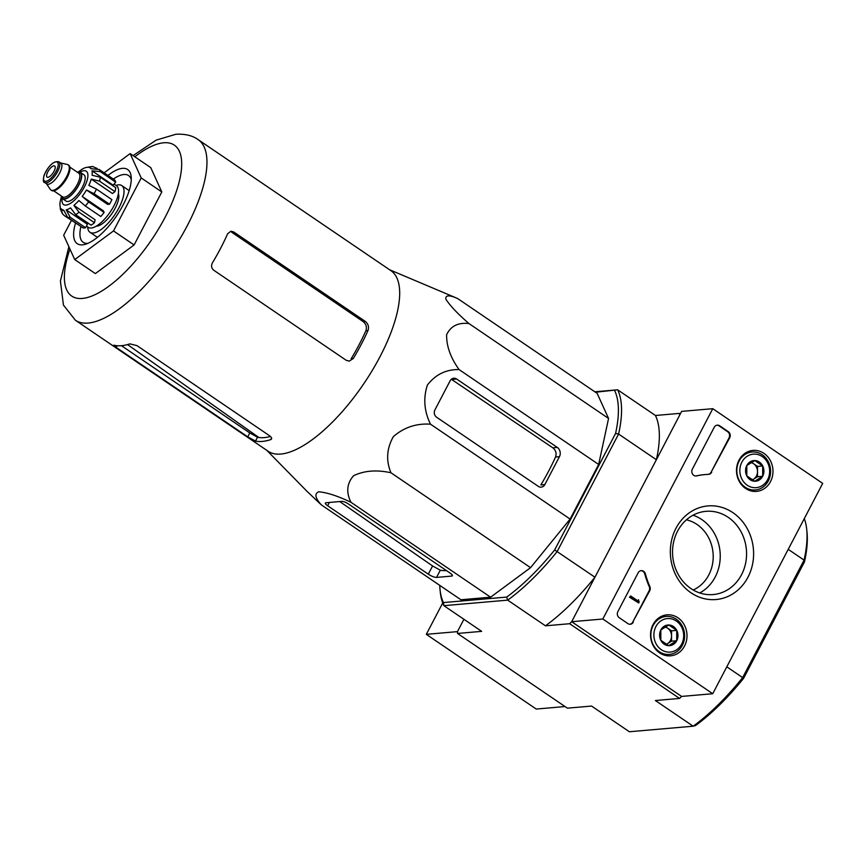 <?xml version="1.0" encoding="UTF-8"?>
<svg xmlns="http://www.w3.org/2000/svg" width="866" height="866" viewBox="0 0 866 866"><rect width="100%" height="100%" fill="white"/><g stroke="black" fill="none" stroke-linecap="round" stroke-linejoin="round"><path stroke-width="1.3" d="M198.162 139.643A109.192 41.167 -55.8 0 1 170.829 253.089A109.192 41.167 -55.8 0 1 75.407 320.247L268.124 451.24A109.192 41.167 -55.8 0 0 295.577 449.746A109.192 41.167 -55.8 0 0 379.189 358.232A109.192 41.167 -55.8 0 0 390.891 270.636L198.162 139.643C192.577 135.561 185.162 133.775 175.917 134.252L156.194 140.119L133.083 155.609M389.603 269.759L457.54 298.478C449.216 294.819 445.319 295.068 445.86 299.192C450.288 305.969 457.984 314.087 468.95 323.548C458.146 322.336 450.699 326.071 446.618 334.741C446.412 346.064 450.558 357.669 459.056 369.565C446.131 369.327 435.576 374.491 427.393 385.045C423.128 398.219 424.156 411.263 430.499 424.178C416.243 423.257 403.859 427.425 393.337 436.659C386.68 448.534 385.89 460.571 390.945 472.76C376.645 469.632 364.185 470.617 353.577 475.715C346.833 483.455 345.967 492.321 350.99 502.302C337.935 496.056 327.196 492.548 318.775 491.769C314.261 493.642 315.116 498.004 321.329 504.878L307.051 491.39L266.836 450.363M451.716 576.085A5.38 1.461 -152.4 0 0 452.366 575.782A5.38 1.461 -152.4 0 0 450.082 573.065L348.413 503.958A5.38 1.461 -152.4 0 0 341.799 501.371L326.017 502.745A5.38 1.461 -152.4 0 0 325.367 503.049A5.38 1.461 -152.4 0 0 327.651 505.766L428.291 574.169A6.722 1.829 -152.4 0 0 436.561 577.405L451.716 576.085L452.247 575.067M436.561 577.405L440.307 570.218A112.179 42.293 -55.8 0 0 446.423 570.575M440.307 570.218L432.589 565.953L339.721 501.555M538.327 486.378A5.38 4.763 85 0 0 541.196 487.147A5.38 4.763 85 0 0 544.844 484.581L559.447 456.674A6.722 5.954 85 0 0 557.293 447.43L456.653 379.027A5.38 4.763 85 0 0 453.784 378.247A5.38 4.763 85 0 0 450.125 380.813L434.938 409.878A5.38 4.763 85 0 0 436.659 417.26L538.327 486.378M544.844 484.581L540.86 484.928A112.179 42.293 -55.8 0 0 555.539 457.01L559.447 456.674M456.653 379.027L451.63 379.46L552.822 447.819C555.853 450.298 556.762 453.362 555.539 457.01M255.492 441.097A109.192 41.167 -55.8 0 0 270.744 439.603C272.26 438.845 271.87 437.557 269.553 435.75L136.969 345.621L129.911 343.878A109.192 41.167 124.2 0 1 114.128 345.253C113.1 345.058 113.792 345.783 116.196 347.428L247.752 436.843L255.492 441.097L257.516 437.233A104.71 39.479 -55.8 0 0 270.441 436.453M257.516 437.233L249.798 432.935L121.467 345.707M353.285 358.513L351.174 358.697A104.71 39.479 -55.8 0 0 365.874 330.769C367.076 327.132 366.166 324.068 363.146 321.578L231.59 232.164L233.712 231.98L230.941 231.2L227.65 233.723A109.192 41.167 124.2 0 1 212.451 262.788C210.979 265.743 211.401 268.211 213.718 270.214L346.303 360.343L349.269 361.1L353.285 358.513A109.192 41.167 -55.8 0 0 367.974 330.585C369.187 326.947 368.288 323.884 365.268 321.394L233.712 231.98M271.578 438.012L270.744 439.603L271.545 438.997M104.136 172.821L130.138 153.607L150.749 167.614L161.812 191.949L134.111 244.937L95.347 273.591L74.736 259.584L63.662 235.249L71.413 220.44M130.138 153.607L141.201 177.941L161.812 191.949M141.201 177.941L113.5 230.93L134.111 244.937M113.5 230.93L74.736 259.584M131.253 179.533A40.356 15.22 -55.8 0 0 128.558 175.549A40.356 15.22 -55.8 0 0 123.86 174.51A40.356 15.22 -55.8 0 0 113.327 179.067M80.928 226.481A40.356 15.22 -55.8 0 0 83.179 242.307A40.356 15.22 -55.8 0 0 87.867 243.346M75.504 223.222A44.837 16.909 -55.8 0 0 85.106 244.342A44.837 16.909 -55.8 0 0 116.423 216.099A44.837 16.909 -55.8 0 0 131.156 176.588A44.837 16.909 -55.8 0 0 122.431 168.35A44.837 16.909 -55.8 0 0 107.979 175.43M459.056 369.565L598.666 464.457L570.109 519.07L530.555 567.663L490.6 597.194L460.939 599.77L321.329 504.878M468.95 323.548L608.56 418.451L598.666 464.457M457.54 298.478L597.161 393.37L608.56 418.451M350.99 502.302L490.6 597.194M390.945 472.76L530.555 567.663M430.499 424.178L570.109 519.07M439.733 585.362A139.004 52.404 124.2 0 0 440.025 589.584A139.004 52.404 124.2 0 0 443.435 602.574L443.89 605.67L481.669 631.357L457.508 633.447L567.414 708.161L591.586 706.061L629.365 731.748L693.168 726.206A141.255 53.259 -55.8 0 0 742.649 677.602L743.58 678.359L804.482 561.872A139.004 52.404 -55.8 0 0 806.982 531.962L806.701 529.299A141.255 53.259 -55.8 0 0 804.298 518.593M595.494 392.233L617.642 389.808A141.255 53.259 124.2 0 1 618.584 434.039L557.163 551.534A141.255 53.259 124.2 0 1 507.692 600.138L506.697 597.075A139.004 52.404 124.2 0 0 554.662 549.953L594.942 577.211L571.679 621.712L681.596 696.426L679.561 698.429L655.389 700.529L693.168 726.206L695.615 725.492A139.004 52.404 -55.8 0 0 743.58 678.359M804.482 561.872L804.07 560.107A141.255 53.259 -55.8 0 0 806.701 529.299M726.801 666.831L742.649 677.602L804.07 560.107L788.222 549.336M686.424 519.817A36.773 32.551 -95 0 1 697.011 524.46A36.773 32.551 -95 0 1 713.14 558.981A36.773 32.551 -95 0 1 693.211 589.995M457.508 633.447L457.465 631.628L463.916 619.287L457.465 631.628L426.31 634.334L536.227 709.048L565.033 706.548M594.942 577.211A141.255 53.259 124.2 0 1 545.472 625.815L507.692 600.138L443.89 605.67A141.255 53.259 124.2 0 1 440.307 592.257L440.025 589.584M712.74 693.72L602.823 619.017L712.783 408.687L822.7 483.401L712.74 693.72L681.596 696.426L571.679 621.712L569.644 623.715L545.472 625.815M679.561 698.429L569.644 623.715M680.33 413.883L679.593 413.385L679.637 415.215L656.374 459.716A141.255 53.259 124.2 0 0 655.432 415.485L679.593 413.385M614.654 390.577A139.004 52.404 124.2 0 1 615.564 433.455L618.584 434.039L656.374 459.716M594.823 391.789L617.642 389.808L655.432 415.485M554.662 549.953L615.564 433.455M443.435 602.574L506.697 597.075M442.721 602.963L426.31 634.334M763.92 453.351A20.567 18.208 -95 0 1 772.494 476.029A20.567 18.208 -95 0 1 755.921 491.433A20.567 18.208 -95 0 1 736.598 472.468A20.567 18.208 -95 0 1 752.37 450.472A20.567 18.208 -95 0 1 763.92 453.351M677.948 617.794A20.567 18.208 -95 0 1 686.522 640.461A20.567 18.208 -95 0 1 669.959 655.865A20.567 18.208 -95 0 1 650.637 636.911A20.567 18.208 -95 0 1 666.398 614.903A20.567 18.208 -95 0 1 677.948 617.794M732.907 512.661A46.98 41.6 -95 0 1 732.658 593.957A46.98 41.6 -95 0 1 670.327 551.577A46.98 41.6 -95 0 1 732.907 512.661M633.327 622.124A4.482 3.973 -95 0 1 627.893 623.607L619.309 617.772A4.482 3.973 -95 0 1 617.869 611.612L638.166 572.783A4.482 3.973 -95 0 1 645.408 573.909A78.47 69.475 -95 0 0 649.836 586.498A4.482 3.973 -95 0 1 649.717 590.764L632.7 622.178A4.482 3.973 -95 0 1 629.961 624.267M711.69 472.219A4.482 3.973 -95 0 1 708.464 474.362A78.47 69.475 -95 0 0 705.173 474.557A78.47 69.475 -95 0 0 696.643 475.899A4.482 3.973 -95 0 1 692.335 469.177L714.233 427.284A4.482 3.973 -95 0 1 719.668 425.801L728.252 431.636A4.482 3.973 -95 0 1 729.692 437.795L711.073 472.273A4.482 3.973 -95 0 1 708.312 474.362M712.783 408.687L681.639 411.382L571.679 621.712L602.823 619.017M751.861 490.275A20.178 17.861 -95 0 1 750.649 490.816M747.271 451.976A20.178 17.861 -95 0 1 748.57 452.301M665.9 654.718A20.178 17.861 -95 0 1 664.677 655.259M661.31 616.419A20.178 17.861 -95 0 1 662.598 616.744M728.176 517.316A41.774 36.989 -95 0 1 745.723 562.694A41.774 36.989 -95 0 1 713.162 594.563A41.774 36.989 -95 0 1 672.709 556.145A41.774 36.989 -95 0 1 705.942 511.33A41.774 36.989 -95 0 1 728.176 517.316M693.017 515.216A41.774 36.989 -95 0 1 701.85 519.6A41.774 36.989 -95 0 1 720.231 557.444A41.774 36.989 -95 0 1 699.76 592.95M640.905 570.694A4.482 3.973 -95 0 1 644.78 573.963L645.408 573.909M632.7 622.178L649.099 590.818A4.482 3.973 -95 0 0 649.208 586.553A78.47 69.475 -95 0 1 644.78 573.963M639.281 601.816L638.686 602.963L630.102 597.118L630.697 595.97L637.95 600.907L638.513 599.727L638.729 600.658A0.671 0.595 -95 0 0 638.946 601.578L639.281 601.816M630.697 595.97L629.474 597.172L638.686 602.963M638.112 600.495L638.513 599.727M629.474 597.172L630.102 597.118M695.842 475.997A4.482 3.973 -95 0 0 696.015 475.954A78.47 69.475 -95 0 1 704.556 474.611A78.47 69.475 -95 0 1 704.87 474.579M716.972 425.195A4.482 3.973 -95 0 1 719.04 425.856L727.624 431.69A4.482 3.973 -95 0 1 729.064 437.85L711.073 472.273M676.747 630.383L676.714 640.732L668.747 645.679L660.812 640.288L660.845 629.939L668.812 624.992L676.747 630.383A10.36 9.169 -95 0 1 676.714 640.732A10.36 9.169 -95 0 1 668.747 645.679A10.36 9.169 -95 0 1 660.812 640.288A10.36 9.169 -95 0 1 660.845 629.939A10.36 9.169 -95 0 1 668.812 624.992A10.36 9.169 -95 0 1 676.747 630.383L671.551 630.838L665.521 626.735M655.898 626.583A16.811 14.884 -95 0 1 681.715 627.298A16.811 14.884 -95 0 1 668.725 652.13A16.811 14.884 -95 0 1 655.898 626.583M653.148 625.501A19.063 16.876 -95 0 1 666.095 616.44A19.063 16.876 -95 0 1 684.551 633.966A19.063 16.876 -95 0 1 669.386 654.415A19.063 16.876 -95 0 1 653.527 645.376A19.063 16.876 -95 0 1 653.148 625.501M666.344 644.401L667.534 643.654A8.963 7.946 -95 0 1 666.192 644.315M665.034 627.006A8.963 7.946 -95 0 1 667.589 628.142A8.963 7.946 -95 0 1 671.54 636.001L671.551 630.838M671.54 636.001A8.963 7.946 -95 0 1 670.457 640.45A8.963 7.946 -95 0 1 667.534 643.654L671.518 641.176L671.54 636.001M671.518 641.176L676.714 640.732M762.708 465.94L762.675 476.289L754.719 481.236L746.784 475.845L746.817 465.507L754.784 460.55L762.708 465.94A10.36 9.169 -95 0 1 762.675 476.289A10.36 9.169 -95 0 1 754.719 481.236A10.36 9.169 -95 0 1 746.784 475.845A10.36 9.169 -95 0 1 746.817 465.507A10.36 9.169 -95 0 1 754.784 460.55A10.36 9.169 -95 0 1 762.708 465.94L757.523 466.395L751.482 462.292M741.87 462.141A16.811 14.884 -95 0 1 767.677 462.855A16.811 14.884 -95 0 1 754.697 487.699A16.811 14.884 -95 0 1 741.87 462.141M739.109 461.069A19.063 16.876 -95 0 1 752.056 451.998A19.063 16.876 -95 0 1 770.524 469.524A19.063 16.876 -95 0 1 755.358 489.972A19.063 16.876 -95 0 1 739.499 480.933A19.063 16.876 -95 0 1 739.109 461.069M752.305 479.959L753.507 479.212A8.963 7.946 -95 0 1 752.153 479.872M751.006 462.574A8.963 7.946 -95 0 1 753.55 463.7A8.963 7.946 -95 0 1 757.501 471.569L757.523 466.395M757.501 471.569A8.963 7.946 -95 0 1 756.429 476.019A8.963 7.946 -95 0 1 753.507 479.212L757.49 476.744L757.501 471.569M757.49 476.744L762.675 476.289M77.442 172.258A15.924 5.997 124.2 0 1 80.473 172.421L83.905 174.748A15.924 5.997 124.2 0 1 81.198 189.297A15.924 5.997 124.2 0 1 67.862 201.497A15.924 5.997 124.2 0 1 66.011 201.085L62.569 198.747A15.924 5.997 124.2 0 1 61.302 195.987M53.908 165.839A6.722 2.533 -55.8 0 0 48.28 170.992A6.722 2.533 -55.8 0 0 47.132 177.14A6.722 2.533 -55.8 0 0 53.01 172.994A6.722 2.533 -55.8 0 0 54.699 166.012A6.722 2.533 -55.8 0 0 53.908 165.839M58.834 161.769L60.901 163.176A12.557 4.731 124.2 0 1 58.758 174.651A12.557 4.731 124.2 0 1 48.236 184.274A12.557 4.731 124.2 0 1 46.786 183.949L44.718 182.542C43.213 182.596 42.986 180.236 44.025 175.452C48.604 165.46 53.54 160.903 58.834 161.769A12.557 4.731 124.2 0 1 56.691 173.243A12.557 4.731 124.2 0 1 46.169 182.867A12.557 4.731 124.2 0 1 44.718 182.542M60.609 162.981L67.267 164.464A15.242 5.748 124.2 0 1 68.068 164.8A15.242 5.748 124.2 0 1 65.47 178.732A15.242 5.748 124.2 0 1 52.707 190.412A15.242 5.748 124.2 0 1 50.932 190.022A15.242 5.748 124.2 0 1 50.315 189.405L46.493 183.754M68.068 164.8L68.76 165.265A15.242 5.748 124.2 0 1 66.162 179.197A15.242 5.748 124.2 0 1 53.389 190.877A15.242 5.748 124.2 0 1 51.614 190.488L50.932 190.022M80.473 172.421A15.924 5.997 124.2 0 1 77.756 186.969A15.924 5.997 124.2 0 1 64.42 199.158A15.924 5.997 124.2 0 1 62.569 198.747M61.389 196.636L60.09 202.135A25.114 9.472 124.2 0 0 60.187 206.573L60.382 209.215M80.062 225.885L64.376 215.656L62.547 213.891L61.15 208.684A25.114 9.472 124.2 0 0 61.973 209.453L63.759 210.665M85.593 227.736L70.135 217.225L66.206 209.875L87.401 224.272L85.593 227.736A29.152 10.987 124.2 0 1 83.104 227.953L67.645 217.442L63.716 210.092A25.114 9.472 124.2 0 1 61.973 209.453M94.481 222.703L79.023 212.202L73.913 205.383L95.108 219.791L94.481 222.703A29.152 10.987 124.2 0 1 91.114 225.182L75.667 214.681L70.547 207.862A25.114 9.472 124.2 0 1 66.206 209.875M104.115 212.419L88.657 201.908L82.194 196.42L103.39 210.828L104.115 212.419A29.152 10.987 124.2 0 1 100.792 216.5L85.333 205.989L78.871 200.501A25.114 9.472 124.2 0 1 73.913 205.383M94.069 193.713A29.152 10.987 -55.8 0 0 96.462 189.124L111.92 199.635A29.152 10.987 124.2 0 1 109.527 204.224L94.069 193.713L86.448 189.979A25.114 9.472 124.2 0 1 82.194 196.42M96.462 189.124L88.852 185.389A25.114 9.472 124.2 0 0 91.255 179.1L99.525 181.135A29.152 10.987 -55.8 0 0 100.348 177.27L92.088 175.235A25.114 9.472 124.2 0 0 91.991 170.797L100.229 171.62A29.152 10.987 -55.8 0 0 99.276 169.519L91.027 168.697A25.114 9.472 124.2 0 0 90.205 167.917L91.233 168.621M97.133 168.491L92.554 166.478L88.462 167.29A25.114 9.472 124.2 0 1 90.205 167.917M92.554 166.456L85.972 167.506A25.114 9.472 124.2 0 0 82.346 169.076A25.114 9.472 124.2 0 0 81.631 169.509M100.348 177.27L115.806 187.77A29.152 10.987 124.2 0 1 114.972 191.646L99.525 181.135M99.276 169.519L114.734 180.02A29.152 10.987 124.2 0 1 115.687 182.131L100.229 171.62M96.278 226.156A20.178 7.61 -55.8 0 0 96.873 226.134A20.178 7.61 -55.8 0 0 112.537 212.646A20.178 7.61 -55.8 0 0 118.361 193.67M114.063 184.133L116.553 185.833A25.114 9.472 124.2 0 1 112.277 208.771A25.114 9.472 124.2 0 1 91.244 228.007A25.114 9.472 124.2 0 1 88.321 227.368L86.448 226.091M86.448 189.979L107.644 204.387L109.527 204.224M91.255 179.1L112.45 193.508L114.972 191.646M91.991 170.797L113.186 185.205L115.687 182.131M87.715 226.957A28.253 10.652 -55.8 0 0 89.988 232.294A28.253 10.652 -55.8 0 0 114.68 214.92A28.253 10.652 -55.8 0 0 121.749 185.562A28.253 10.652 -55.8 0 0 118.469 184.837A28.253 10.652 -55.8 0 0 115.947 185.421M428.291 574.169L432.589 565.953M327.651 505.766L329.383 502.453M552.822 447.819L557.293 447.43M247.752 436.843L249.798 432.935M116.196 347.428L117.083 345.729M69.951 249.083A91.255 34.402 -55.8 0 0 92.467 295.793A91.255 34.402 -55.8 0 0 169.476 208.489A91.255 34.402 -55.8 0 0 163.728 142.782A91.255 34.402 -55.8 0 0 134.836 156.8M365.874 330.769L367.974 330.585M363.146 321.578L365.268 321.394M649.208 586.553L649.836 586.498M649.099 590.818L649.717 590.764M696.015 475.954L696.643 475.899M729.064 437.85L729.692 437.795M727.624 431.69L728.252 431.636M719.04 425.856L719.668 425.801M62.157 198.379A20.178 7.61 -55.8 0 0 79.055 195.186A20.178 7.61 -55.8 0 0 83.959 170.71A20.178 7.61 -55.8 0 0 79.975 172.161M45.811 181.33A11.431 4.308 124.2 0 1 48.875 167.095A11.431 4.308 124.2 0 1 58.044 166.304A11.431 4.308 124.2 0 1 45.811 181.33M68.944 173.449A14.354 5.412 124.2 0 1 59.289 187.651M69.865 167.106L78.73 173.135A14.354 5.412 124.2 0 1 76.284 186.244A14.354 5.412 124.2 0 1 64.268 197.231A14.354 5.412 124.2 0 1 62.601 196.863L53.724 190.834M77.788 172.486A15.469 5.835 124.2 0 1 78.968 184.404A15.469 5.835 124.2 0 1 64.625 198.779A15.469 5.835 124.2 0 1 61.648 196.225M67.645 217.442A29.152 10.987 -55.8 0 0 70.135 217.225M75.667 214.681A29.152 10.987 -55.8 0 0 79.023 212.202M85.333 205.989A29.152 10.987 -55.8 0 0 88.657 201.908M75.407 320.247L63.445 305.092L60.404 281.039L68.879 246.713M127.562 344.581L258.847 437.482M704.556 474.611L705.173 474.557M666.095 616.44L660.303 616.938M669.386 654.415L663.605 654.913M752.056 451.998L746.275 452.507M755.358 489.972L749.566 490.481M78.07 172.085L82.346 169.076M60.371 209.215L62.536 213.891M129.175 190.607L121.749 185.562M97.414 237.338L89.988 232.294"/></g></svg>
